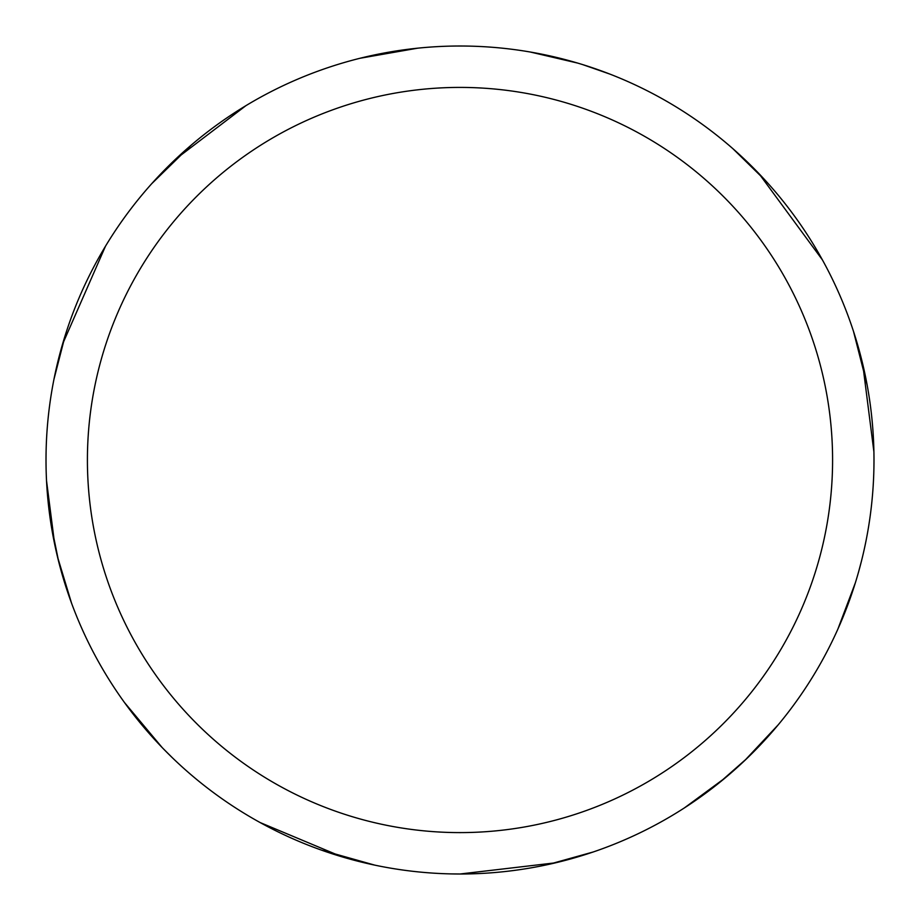 <?xml version="1.0" encoding="UTF-8"?>
<svg xmlns="http://www.w3.org/2000/svg" width="920" height="920" viewBox="0 0 920 920"><rect width="100%" height="100%" fill="white"/><g stroke="black" fill="none" stroke-linecap="round" stroke-linejoin="round"><path stroke-width="1.38" d="M460 46.011A413.988 413.988 0 0 1 873.988 460A413.988 413.988 0 0 1 460 874A413.988 413.988 0 0 1 46.011 460A413.988 413.988 0 0 1 460 46.011M460 87.412A372.588 372.588 0 0 1 832.588 460A372.588 372.588 0 0 1 460 832.6A372.588 372.588 0 0 1 87.412 460A372.588 372.588 0 0 1 460 87.412M555.668 862.787L460.011 874L452.076 873.919M341.849 856.784L260.095 822.537M162.081 747.466L124.545 702.604M54.705 544.433L46.517 480.654M530.15 51.991L577.771 63.112M732.837 148.637L765.842 180.975M853.449 331.2L867.111 384.847M861.511 560.889L858.429 572.47M747.029 758.344L719.394 782.655M778.262 724.764L744.832 760.437M593.227 851.977L548.722 864.374M582.521 64.549L609.73 74.037M758.977 173.638L822.422 259.911M862.695 363.929L873.908 451.858M855.393 582.716L837.832 629.211M725.397 777.745L684.365 807.932M374.831 865.145L321.528 850.149M171.879 757.275L163.392 748.811M58.639 561.464L50.876 523.319M62.514 344.264L105.501 246.18M175.455 159.298L245.985 105.616M360.007 58.27L417.622 48.185M71.576 603.255L57.396 556.45M53.923 379.397L65.435 334.65M151.731 183.678L191.36 145.004"/></g></svg>
